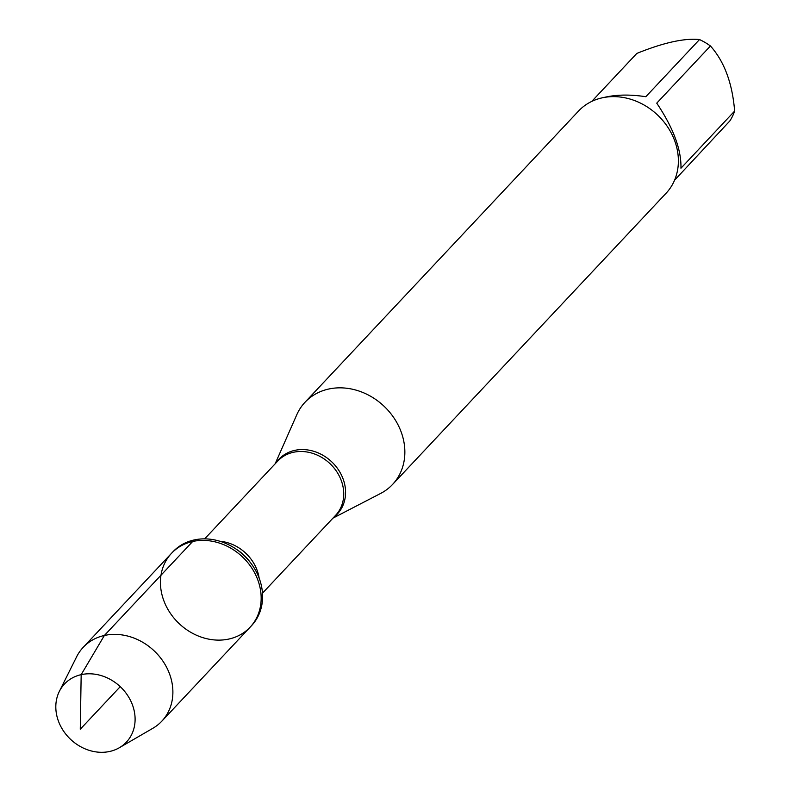 <?xml version="1.0" encoding="UTF-8"?>
<svg xmlns="http://www.w3.org/2000/svg" width="791" height="791" viewBox="0 0 791 791"><rect width="100%" height="100%" fill="white"/><g stroke="black" fill="none" stroke-linecap="round" stroke-linejoin="round"><path stroke-width="1.19" d="M194.092 539.966A53.926 45.987 -136.8 0 0 172.922 551.811L171.489 553.334A53.926 45.987 43.2 0 1 192.668 541.489A53.926 45.987 43.2 0 1 251.439 567.513A53.926 45.987 43.2 0 1 250.114 627.184A53.926 45.987 43.2 0 1 179.32 623.773A53.926 45.987 43.2 0 1 171.489 553.334A53.926 45.987 -136.8 0 1 242.283 556.735A53.926 45.987 -136.8 0 1 250.114 627.184L251.538 625.661A53.926 45.987 -136.8 0 0 250.826 563.123A53.926 45.987 -136.8 0 0 235.382 548.618A53.926 45.987 -136.8 0 0 194.092 539.966M275.139 463.823L296.793 414.721A60.037 51.197 43.2 0 1 305.029 402.243A60.037 51.197 43.2 0 1 383.843 406.04A60.037 51.197 43.2 0 1 392.554 484.458A60.037 51.197 43.2 0 1 380.619 493.455L332.962 518.135M392.554 484.458L666.081 193.251A60.037 51.197 -136.8 0 0 667.555 126.827A60.037 51.197 -136.8 0 0 602.129 97.847A60.037 51.197 -136.8 0 0 578.557 111.037L305.029 402.243M603.731 97.52C615.892 94.564 629.923 94.297 645.822 96.72L699.511 39.55A57.634 49.141 43.2 0 1 710.447 45.987C724.299 61.48 732.367 83.174 734.641 111.066A57.634 49.141 43.2 0 1 729.806 120.993L674.555 180.229M591.747 101.416L636.824 53.422C663.491 42.635 684.383 38.008 699.511 39.55M710.447 45.987L656.748 103.156C673.359 127.974 681.427 149.667 680.952 168.226L734.641 111.066M119.312 747.742L152.831 728.303A53.926 45.987 -136.8 0 0 161.839 721.155A53.926 45.987 -136.8 0 0 154.008 650.716A53.926 45.987 -136.8 0 0 83.223 647.315A53.926 45.987 -136.8 0 0 76.648 656.748L59.345 691.413A42.457 36.198 43.2 0 1 81.176 674.654A42.457 36.198 43.2 0 1 130.119 699.649A42.457 36.198 43.2 0 1 119.312 747.742A42.457 36.198 43.2 0 1 109.741 751.45A42.457 36.198 43.2 0 1 66.642 735.175A42.457 36.198 43.2 0 1 59.345 691.413M120.242 686.667L80.267 729.223L81.176 674.654L104.392 635.46L192.668 541.489M276.138 462.765A40.025 34.132 43.2 0 1 294.727 450.376A40.025 34.132 43.2 0 1 339.774 471.95A40.025 34.132 43.2 0 1 333.96 517.077M262.474 593.181L335.611 515.317A39.669 33.815 -136.8 0 0 336.59 471.436A39.669 33.815 -136.8 0 0 293.362 452.294A39.669 33.815 -136.8 0 0 277.789 461.005L204.651 538.869M219.858 541.252A39.669 33.815 43.2 0 1 259.141 578.152M250.826 563.123L249.422 561.264A42.239 36.01 -136.8 0 0 237.32 549.903L235.382 548.618M161.839 721.155L250.114 627.184M83.223 647.315L171.489 553.334"/></g></svg>
